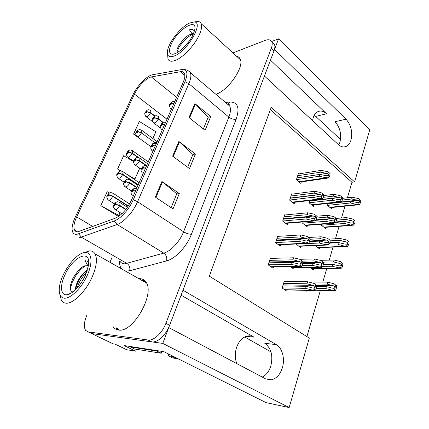 <?xml version="1.0" encoding="UTF-8"?>
<svg xmlns="http://www.w3.org/2000/svg" width="429" height="429" viewBox="0 0 429 429"><rect width="100%" height="100%" fill="white"/><g stroke="black" fill="none" stroke-linecap="round" stroke-linejoin="round"><path stroke-width="0.64" d="M314.334 115.133L340.519 139.484M312.548 120.651L313.256 117.562C314.334 114.468 316.001 112.446 318.259 111.492C321.042 110.484 323.804 111.245 326.544 113.776L270.474 60.157M181.092 295.173L253.979 337.146C251.93 335.982 249.764 335.607 247.479 336.025C242.573 337.189 238.942 340.975 236.594 347.377C234.829 353.008 234.894 358.413 236.776 363.599M89.581 332.566L91.704 333.585L162.752 343.393L168.769 327.574L265.68 378.904L271.149 379.858C276.33 378.737 280.057 374.737 282.33 367.868C285.167 358.891 282.352 347.967 276.287 344.621L182.974 290.219L264.441 76.019L338.229 144.482C340.749 146.734 343.259 147.442 345.758 146.6C348.176 145.651 349.914 143.484 350.976 140.106C352.751 132.062 351.11 125.096 346.053 119.203L274.555 49.432L278.577 38.851L271.643 41.506M346.053 119.203L335.022 121.713C340.079 127.488 341.709 134.341 339.913 142.267L338.771 144.948M262.237 377.08C266.189 375.144 269.037 371.493 270.785 366.125C273.235 355.764 271.241 348.16 264.8 343.307L276.287 344.621M136.438 349.308L135.698 351.179L124.002 345.527L163.921 351.683L266.152 402.659L289.151 407.55L162.752 343.393M135.698 351.179L126.684 349.715L115.095 344.155L113.106 343.844L91.704 333.585L151.753 341.875C157.416 342.91 166.12 334.92 169.627 325.305L273.965 50.981C275.01 48.155 275.161 45.941 274.415 44.332L272.796 42.734M110.902 342.787L113.106 343.844M347.426 197.785L351.952 182.277L354.622 181.917L369.793 129.638L278.577 38.851M354.622 181.917L271.23 107.314L209.309 276.163L309.309 338.079L289.151 407.55M244.723 336.974L270.967 351.914M306.901 336.588L320.393 290.374M322.806 282.105L326.801 268.425M329.225 260.124L333.027 247.088M335.462 238.76L339.087 226.346M341.527 217.991L344.975 206.167M351.952 182.277L270.377 109.636M310.183 267.578L313.261 269.793L313.637 268.543M315.304 245.586L319.535 248.911L319.921 247.624M321.804 224.201L321.471 225.295L325.643 228.593L326.04 227.273M328.121 203.421L327.504 205.443L331.585 208.816L331.992 207.464M304.633 281.724L304.317 281.724M305.496 290.358L306.81 291.253L307.073 290.395M290.428 266.693L293.774 269.042L294.181 267.75M296.074 243.994L300.509 247.554L300.927 246.219M303.062 221.943L302.643 223.257L307.057 226.668L307.486 225.295M309.851 200.531L309.111 202.858L313.422 206.344L313.862 204.944M284.835 281.504L284.298 281.14L282.121 288.004L286.851 291.146L287.237 289.907M278.217 236.347L277.751 236.009L275.541 242.68L280.325 246.117L280.775 244.728M285.258 214.94L284.835 214.613L282.684 221.096L287.355 224.619L287.821 223.193M292.106 194.133L291.715 193.817L289.629 200.123L294.187 203.727L294.664 202.268M298.772 173.911L298.402 173.6L296.375 179.735L300.831 183.414L301.314 181.928M270.978 258.381L270.463 258.027L268.189 264.902L273.091 268.243L273.525 266.908M112.747 326.035L113.353 326.995C114.623 328.732 116.323 329.74 118.452 330.019C133.022 333.312 155.534 293.318 145.833 281.992C144.316 279.805 142.23 278.694 139.581 278.657L138.84 278.678M144.884 280.829L142.256 280.614M215.905 94.316C228.587 90.358 244.932 66.2 240.031 58.752C239.296 57.341 238.122 56.489 236.502 56.188M240.09 58.875L239.146 58.612M116.613 329.268L115.996 328.308M77.971 231.773C76.437 231.912 75.322 231.381 74.625 230.185C73.268 227.3 73.944 222.871 76.662 216.897L134.47 94.139C138.025 86.352 146.514 77.649 151.357 76.936L180.357 71.702C182.357 71.359 183.719 71.933 184.432 73.413C185.274 75.418 184.856 78.389 183.172 82.336L131.526 200.005C127.064 209.207 121.632 215.288 115.224 218.238L77.971 231.773M76.753 234.39L114.296 220.946C120.597 218.801 129.242 209.191 133.285 199.726L184.963 81.671C187.977 74.115 187.43 69.975 183.333 69.257L152.579 74.753C146.949 75.622 137.151 85.687 133.028 94.691L75.279 217.09C73.606 220.667 72.576 223.927 72.206 226.861C71.691 232.003 73.203 234.513 76.753 234.39M109.567 193.018L107.175 191.693L100.777 205.657L117.616 215.889M112.226 256.998L109.926 262.28M86.712 315.626C84.004 322.222 83.644 327.139 85.634 330.389L88.186 331.901L148 339.988C153.641 341.007 162.36 332.968 165.91 323.327L271.267 48.354C272.324 45.528 272.485 43.308 271.745 41.704C270.608 39.629 268.323 39.227 264.902 40.492L232.952 52.917M161.926 181.478L179.295 193.549L173.01 208.961L155.325 197.077L161.926 181.478L162.5 181.917L155.92 197.479M194.905 103.603L210.73 116.522L205.089 130.341L188.996 117.562L194.905 103.603L195.426 104.075L189.538 117.991M178.872 141.463L195.436 153.995L189.489 168.57L172.63 156.21L178.872 141.463L179.419 141.919L173.198 156.623M152.863 138.508L155.861 131.741L139.35 121.466L133.553 134.111L136.181 135.714M133.558 161.545L123.659 155.711L117.578 168.994L120.57 171.015M195.436 153.995L192.868 154.574M187.677 167.246L192.905 154.483L179.419 141.919M210.73 116.522L208.156 117.267M203.362 128.968L208.194 117.171L195.426 104.075M179.295 193.549L176.737 193.951M171.107 207.684L176.769 193.87L162.5 181.917M117.578 168.994L121.058 171.005M126.743 174.281L134.926 179L134.229 179.338M139.725 168.168L134.926 179M100.777 205.657L118.79 215.433L117.364 215.985M120.05 212.596L118.79 215.433M116.318 327.82L117.975 329.944M269.696 260.36L292.98 259.813L299.152 261.363C300.557 261.803 301.222 262.43 301.137 263.24L299.855 264.023L298.353 263.921L292.176 262.36L291.532 264.409L300.45 266.57L301.415 266.377L302.359 265.004L302.928 261.497L300.262 259.443L293.624 257.786L270.34 258.403M135.543 190.867L133.553 190.669L133.28 189.602C131.869 190.632 131.494 191.479 132.159 192.138L133.505 190.782L132.352 191.318L132.942 190.363L133.054 190.792L133.553 190.669M133.505 190.782L135.419 191.141M268.232 264.779L291.532 264.409M268.881 262.811L292.176 262.36M292.98 259.813L293.624 257.786M298.193 266.093L300.477 265.712L301.989 260.827L300.262 259.443M302.928 261.497L301.989 260.827M300.477 265.712L301.415 266.377M283.564 283.451L306.976 283.789L313.079 285.382C314.473 285.832 315.138 286.465 315.063 287.274L313.706 288.063L312.323 287.934L306.204 286.331L305.593 288.374L314.216 290.572L315.342 290.369L316.248 288.98L316.779 285.494L314.162 283.467L307.588 281.762L284.186 281.494M125.933 209.32L119.75 205.389L115.921 204.311L115.696 203.228C114.339 204.215 113.964 205.051 114.57 205.738L115.873 204.418L114.774 204.928L115.358 203.979L115.449 204.413L115.921 204.311M115.873 204.418L119.605 205.716C118.436 207.952 117.128 209.272 115.685 209.674L114.715 209.245C112.709 206.172 113.706 206.392 113.889 204.976C114.715 203.276 115.766 202.257 117.047 201.909C116.972 201.533 117.975 201.753 120.045 202.579L119.75 205.389M125.708 209.599L119.605 205.716M282.164 287.864L305.593 288.374M282.786 285.902L306.204 286.331M306.976 283.789L307.588 281.762M312.183 290.111L314.436 289.741L315.878 284.861L314.162 283.467M316.779 285.494L315.878 284.861M314.436 289.741L315.342 290.369M314.838 283.95L327.107 284.127L333.086 285.671C334.448 286.111 335.103 286.722 335.044 287.505L333.714 288.272L332.378 288.149L326.394 286.593L325.826 288.572L334.191 290.712L335.322 290.508L336.164 289.162L336.658 285.784L334.111 283.816L327.676 282.159L308.269 281.939M128.309 205.968L112.859 196.053L109.164 195.018L108.961 193.994C107.663 194.964 107.293 195.769 107.861 196.407L109.116 195.125L108.07 195.635L108.634 194.718L108.714 195.125L109.164 195.018M109.116 195.125L112.714 196.369C111.578 198.52 110.323 199.801 108.945 200.214L108.028 199.834C106.703 197.71 106.435 196.337 107.223 195.715C108.049 194.058 109.057 193.071 110.242 192.75C110.264 192.38 111.24 192.583 113.17 193.372L112.859 196.053M128.126 206.247L112.714 196.369M316.425 288.374L325.826 288.572M316.859 286.422L326.394 286.593M327.107 284.127L327.676 282.159M332.277 290.256L334.47 289.902L335.805 285.172L334.111 283.816M336.658 285.784L335.805 285.172M334.47 289.902L335.322 290.508M172.008 355.716L171.782 356.37L168.291 355.807L172.394 357.845L176.255 358.585M168.291 355.807L168.811 354.123M171.782 356.37L175.895 358.419L178.957 359.186M128.888 346.278L130.421 346.97L156.869 351.078L157.025 350.622M132.985 348.214L134.668 349.029L161.224 353.228L156.869 351.078M161.921 351.378L161.224 353.228M277 238.283L300.214 236.915L306.311 238.368C307.7 238.787 308.36 239.387 308.279 240.17L307.089 240.932L305.539 240.851L299.431 239.387L298.809 241.366L307.743 243.431L308.558 243.259L309.475 241.945L310.022 238.524L307.4 236.502L300.836 234.942L277.627 236.384M145.592 167.97L143.618 167.814L143.324 166.822C141.919 167.873 141.554 168.688 142.24 169.278L143.57 167.921L142.412 168.484L142.996 167.557L143.114 167.953L143.618 167.814M143.57 167.921L145.474 168.238M275.579 242.578L298.809 241.366M276.212 240.664L299.431 239.387M300.214 236.915L300.836 234.942M305.394 242.953L307.641 242.567L309.111 237.832L307.4 236.502M310.022 238.524L309.111 237.832M307.641 242.567L308.558 243.259M284.095 216.838L307.234 214.688L313.256 216.06C314.634 216.452 315.283 217.031 315.213 217.793L314.108 218.522L312.51 218.468L306.472 217.09L305.866 219.01L314.816 220.978L315.487 220.822L316.382 219.568L316.908 216.227L316.017 215.519L314.323 214.243L307.834 212.779L284.706 214.993M155.33 145.78L153.373 145.667L153.056 144.745C151.657 145.812 151.308 146.605 152.005 147.126L153.325 145.769L152.161 146.353L152.74 145.458L152.869 145.828L153.373 145.667M153.325 145.769L155.212 146.037M282.716 221.01L305.866 219.01M283.328 219.155L306.472 217.09M307.234 214.688L307.834 212.779M312.376 220.506L314.596 220.115L316.017 215.519M314.596 220.115L315.487 220.822M290.991 195.994L314.044 193.114L320.002 194.401C321.364 194.777 322.007 195.329 321.943 196.069L320.913 196.772L319.273 196.739L313.309 195.442L312.72 197.313L321.675 199.179L322.217 199.045L323.085 197.844L323.595 194.584L322.726 193.86L321.042 192.637L314.629 191.259L291.586 194.203M164.768 124.271L162.827 124.19L162.494 123.332C161.1 124.421 160.762 125.188 161.476 125.643L162.784 124.292L161.615 124.903L162.189 124.024L162.323 124.367L162.827 124.19M162.784 124.292L164.661 124.523M289.65 200.053L312.72 197.313M290.245 198.246L313.309 195.442M314.044 193.114L314.629 191.259M319.155 198.713L321.342 198.327L322.726 193.86M321.342 198.327L322.217 199.045M297.699 175.734L320.661 172.158L326.549 173.37C327.895 173.724 328.539 174.254 328.475 174.973L327.52 175.649L325.847 175.638L319.948 174.421L319.374 176.239L326.051 177.831L328.335 178.008L329.59 176.748L330.089 173.568L329.236 172.823L327.574 171.648L321.23 170.356L298.278 173.986M173.927 103.405L171.997 103.357L171.648 102.563C170.265 103.668 169.932 104.413 170.662 104.805L171.954 103.459L170.785 104.091L171.353 103.239L171.493 103.555L171.997 103.357M171.954 103.459L173.82 103.646M296.391 179.676L319.374 176.239M296.975 177.922L319.948 174.421M320.661 172.158L321.23 170.356M325.734 177.558L327.895 177.161L329.236 172.823M327.895 177.161L328.748 177.901M302.488 261.143L313.883 260.907L319.916 262.409C321.294 262.838 321.948 263.444 321.879 264.226L320.619 264.993L319.181 264.886L313.138 263.379L312.537 265.358L321.182 267.46L322.158 267.272L323.037 265.942L323.557 262.537L320.972 260.548L314.473 258.939L299.662 259.293M137.012 187.505L129.848 182.716L126.067 181.671L125.82 180.663C124.469 181.671 124.104 182.481 124.726 183.097L126.019 181.778L124.919 182.314L125.493 181.392L125.59 181.794L126.067 181.671M126.019 181.778L129.708 183.033C128.566 185.21 127.268 186.529 125.82 186.985L124.796 186.577C122.887 183.633 123.836 183.719 124.04 182.373C124.941 180.684 125.949 179.708 127.054 179.435C127.156 179.027 128.18 179.247 130.126 180.1L129.848 182.716M136.872 187.827L129.708 183.033M302.161 265.503L312.537 265.358M302.81 263.551L313.138 263.379M313.883 260.907L314.473 258.939M319.058 266.994L321.278 266.623L322.678 261.888L320.972 260.548M323.557 262.537L322.678 261.888M321.278 266.623L322.158 267.272M310.097 239.264L320.586 238.69L326.555 240.106C327.917 240.513 328.566 241.098 328.501 241.859L327.327 242.599L325.836 242.514L319.862 241.093L319.283 243.012L326.051 244.803L328.78 244.852L330.062 242.128L330.137 240.256L327.584 238.299L321.165 236.781L308.692 237.494M146.621 165.621L139.639 160.73L135.907 159.722L135.639 158.778C134.293 159.808 133.939 160.591 134.583 161.138L135.859 159.824L134.754 160.382L135.323 159.486L135.43 159.861L135.907 159.722M135.859 159.824L139.5 161.041C138.385 163.159 137.103 164.473 135.65 164.988L134.577 164.602C133.322 162.43 133.092 161.047 133.891 160.457C134.829 158.805 135.784 157.867 136.765 157.636C137.001 157.196 138.047 157.416 139.908 158.296L139.639 160.73M145.828 165.471L139.5 161.041M296.031 244.128L319.283 243.012M309.577 241.613L319.862 241.093M320.586 238.69L321.165 236.781M325.724 244.557L327.917 244.181L329.274 239.586M327.917 244.181L328.78 244.852M316.859 218.002L327.096 217.117L333.001 218.447C334.347 218.833 334.99 219.396 334.931 220.136L333.837 220.849L332.303 220.785L326.394 219.444L325.831 221.31L332.518 223.021L335.205 223.075L336.454 220.447L336.524 218.613L334.009 216.688L327.659 215.256L316.892 216.216M302.676 223.171L325.831 221.31M316.034 220.302L326.394 219.444M327.096 217.117L327.659 215.256M332.202 222.769L334.363 222.394L335.687 217.927M334.363 222.394L335.205 223.075M323.241 197.34L333.43 196.15L339.264 197.404C340.594 197.769 341.232 198.311 341.178 199.029L340.159 199.716L338.583 199.678L332.743 198.412L332.196 200.23L338.803 201.861L341.452 201.92L342.664 199.383L342.733 197.581L340.251 195.688L333.971 194.342L323.664 195.576M163.186 122.404L158.349 118.704L154.719 117.755L154.413 116.945C153.078 118.002 152.745 118.742 153.416 119.165L154.671 117.852L153.561 118.458L154.113 117.61L154.236 117.937L154.719 117.755M154.671 117.852L158.221 118.994C157.159 121.01 155.899 122.324 154.44 122.93L153.282 122.608C152.123 120.501 151.936 119.155 152.719 118.565C153.711 116.972 154.596 116.103 155.362 115.943C155.845 115.455 156.923 115.669 158.596 116.586L158.349 118.704M162.886 122.56L158.221 118.994M309.137 202.788L332.196 200.23M309.69 201.029L332.743 198.412M333.43 196.15L333.971 194.342M338.497 201.598L340.626 201.222L341.913 196.879M340.626 201.222L341.452 201.92M323.037 262.13L333.515 261.931L339.425 263.39C340.776 263.808 341.425 264.398 341.366 265.16L340.127 265.905L338.744 265.798L332.824 264.328L332.271 266.253L340.653 268.297L341.645 268.109L342.465 266.817L342.943 263.519L340.428 261.588L334.068 260.022L320.066 260.323M138.245 184.706L122.726 174.265L119.074 173.268L118.854 172.308C117.557 173.3 117.203 174.077 117.787 174.651L119.031 173.37L117.975 173.901L118.533 173.01L118.624 173.391L119.074 173.268M119.031 173.37L122.587 174.576C121.477 176.673 120.227 177.949 118.849 178.416L117.884 178.056C116.613 175.97 116.366 174.619 117.144 173.992C118.023 172.367 118.983 171.418 120.023 171.15C120.206 170.747 121.209 170.951 123.021 171.766L122.726 174.265M138.111 185.012L122.587 174.576M322.881 266.366L332.271 266.253M323.471 264.473L332.824 264.328M333.515 261.931L334.068 260.022M338.653 267.841L340.808 267.481L342.111 262.886L340.428 261.588M342.943 263.519L342.111 262.886M340.808 267.481L341.645 268.109M330.207 240.846L339.747 240.363L345.586 241.742C346.927 242.138 347.565 242.707 347.511 243.447L346.359 244.165L344.921 244.08L339.071 242.696L338.535 244.562L345.147 246.305L347.79 246.348L348.986 243.704L349.045 241.886L346.573 239.983L340.283 238.508L328.668 239.125M138.664 157.599L132.304 153.121L128.7 152.15L128.453 151.26C127.166 152.263 126.818 153.019 127.418 153.534L128.652 152.252L127.595 152.804L128.148 151.941L128.244 152.295L128.7 152.15M128.652 152.252L132.164 153.421C131.081 155.464 129.848 156.746 128.459 157.261L127.451 156.923C126.228 154.858 126.003 153.518 126.775 152.906C127.692 151.314 128.609 150.402 129.526 150.177C129.826 149.742 130.845 149.946 132.582 150.788L132.304 153.121M137.934 157.475L132.164 153.421M329.767 243.13L339.071 242.696M339.747 240.363L340.283 238.508M344.841 246.064L346.975 245.704L348.235 241.237M346.975 245.704L347.79 246.348M336.529 220.147L345.801 219.396L351.576 220.699C352.901 221.074 353.534 221.621 353.485 222.34L352.407 223.037L350.933 222.973L345.147 221.659L344.621 223.477L351.158 225.139L353.759 225.193L354.922 222.635L354.987 220.855L352.541 218.983L346.321 217.589L336.293 218.425M141.393 130.046L141.87 130.405L141.602 132.588L138.041 131.649L137.779 130.818C136.497 131.837 136.159 132.572 136.776 133.022L137.999 131.746L136.937 132.32L137.478 131.478L137.586 131.81L138.041 131.649M137.999 131.746L141.468 132.877C140.412 134.872 139.184 136.149 137.795 136.712L136.744 136.401C135.564 134.357 135.36 133.033 136.127 132.432C137.076 130.866 137.956 129.987 138.765 129.805C139.168 129.344 140.203 129.547 141.87 130.405L157.137 141.661M154.499 142.439L141.468 132.877M321.498 225.209L344.621 223.477M335.821 222.383L345.147 221.659M345.801 219.396L346.321 217.589M350.863 224.898L352.965 224.533L354.193 220.19M352.965 224.533L353.759 225.193M342.476 200.016L351.689 199.008L357.405 200.236C358.708 200.59 359.341 201.115 359.298 201.812L358.285 202.488L356.772 202.445L351.051 201.206L350.541 202.976L357.003 204.563L359.566 204.622L360.703 202.15L360.757 200.402L358.349 198.563L352.198 197.249L342.803 198.3M155.094 116.055L150.633 112.645L147.12 111.728L146.841 110.955C145.56 111.99 145.233 112.704 145.865 113.1L147.077 111.824L146.01 112.419L146.546 111.599L146.659 111.91L147.12 111.728M147.077 111.824L150.504 112.924C149.469 114.87 148.257 116.146 146.863 116.747L145.774 116.468C144.632 114.468 144.45 113.159 145.216 112.543C146.176 111.014 147.018 110.167 147.742 110.006C148.246 109.524 149.292 109.722 150.89 110.602L150.633 112.645M154.805 116.211L150.504 112.924M327.525 205.368L350.541 202.976M328.046 203.657L351.051 201.206M351.689 199.008L352.198 197.249M356.714 204.311L358.789 203.947L359.985 199.726M358.789 203.947L359.566 204.622M87.398 270.066C83.832 272.399 80.791 275.809 78.287 280.309C76.314 284.046 75.391 287.167 75.515 289.672M75.885 289.302L76.105 287.242L78.679 280.518C81.011 276.297 83.859 273.005 87.216 270.64M88.235 265.98L84.996 265.824L87.838 265.76L85.108 260.66C86.653 260.714 87.838 261.572 88.674 263.229M85.162 252.52C91.736 252.027 93.061 262.382 87.387 275.037C81.805 287.693 70.747 298.74 64.414 298.198C60.366 297.656 58.693 294.085 59.384 287.478C60.752 273.664 75.456 253.298 84.577 252.574L85.162 252.52M84.154 252.643L89.511 250.917C91.962 250.793 93.806 251.769 95.045 253.845C97.528 258.751 96.611 266.361 92.294 276.673C86.057 291.216 73.075 304.102 65.9 303.169C63.948 303.008 62.452 302.096 61.417 300.434L59.937 294.728M143.157 281.124L145.587 281.649M119.08 330.073L117.256 328.287M85.516 275.032C81.253 284.786 72.898 293.795 67.417 294.648C60.639 296.144 59.626 286.036 64.881 275.005C72.892 256.424 91.372 248.225 88.454 265.508L85.516 275.032M84.996 265.824L84.926 265.841C83.966 265.712 79.697 268.699 78.743 269.927L73.102 277.767L70.388 285.285C69.782 289.226 70.624 291.441 72.903 291.924M86.642 272.292C82.036 276.903 78.496 283.081 77.113 288.02M85.151 265.787L80.459 269.696L75.509 276.024L72.169 282.518L70.731 287.328L70.469 289.725M189.055 41.323L182.963 48.252M184.384 46.863L187.827 42.943M188.958 35.001L191.983 33.628L189.425 29.805L191.983 29.285L194.503 30.749M193.468 33.725L191.977 33.628M193.323 33.896L188.985 36.385L183.859 40.959C181.108 44.128 179.349 46.504 178.587 48.096L176.979 52.011L176.989 49.667L178.41 46.139L183.129 39.709C183.939 38.68 188.015 35.275 188.964 35.006L193.393 33.902M189.361 23.128L194.026 21.986C204.392 21.718 187.704 50.965 174.48 55.888C169.037 57.888 166.731 56.086 167.567 50.488C168.972 41.886 180.802 26.995 189.361 23.128M194.401 22.04L197.973 21.471C199.485 21.611 200.541 22.335 201.137 23.643C202.118 26.019 201.566 29.622 199.485 34.443C195.12 44.675 183.43 57.266 175.649 60.291C171.718 61.851 169.165 61.47 167.996 59.148L167.632 54.542M239.902 59.315L240.353 59.524M193.259 34.202C189.232 43.694 177.236 54.96 172.206 54.188C168.94 53.577 168.618 50.247 171.235 44.192C177.424 29.628 197.828 16.865 194.648 30.137L193.259 34.202M176.989 49.667L177.241 52.606M326.544 113.776L315.878 116.361M253.979 337.146L246.3 336.331M76.662 216.897L92.814 226.507M184.963 81.671L188.835 83.693L137.575 201.732C133.258 211.926 123.943 222.254 117.133 224.512L79.327 237.725M120.211 261.583C121.262 263.116 122.791 263.873 124.791 263.846L163.776 253.115C170.785 251.308 179.805 241.645 183.58 231.778L228.855 117.096C230.679 112.312 230.947 108.607 229.649 105.99L226.844 103.603M78.689 233.928L81.424 237.242L126.979 263.497C129.429 265.256 130.314 267.691 129.633 270.796L125.434 271.074M228.314 104.853L229.558 104.74M225.493 102.456L229.874 102.027C237.816 101.979 239.913 107.7 236.175 119.187L191.425 234.255C188.969 234.255 186.352 233.43 183.58 231.778L137.575 201.732L133.285 199.726M187.966 70.495L190.337 72.598C191.404 75.096 190.9 78.797 188.835 83.693L228.855 117.096C231.306 118.903 233.746 119.6 236.175 119.187M191.425 234.255C186.76 246.643 175.386 258.757 166.586 260.886C167.224 257.604 166.286 255.014 163.776 253.115L117.133 224.512L114.296 220.946M166.586 260.886L129.633 270.796M121.686 268.951C120.174 267.133 119.434 264.532 119.455 261.148M88.186 331.901L91.704 333.585M148 339.988L151.753 341.875M165.91 323.327L169.627 325.305M271.267 48.354L273.965 50.981M227.81 104.032L229.874 102.027M180.357 71.702L184.861 75.488M151.357 76.936L176.603 97.297M134.47 94.139L166.983 119.23M269.16 261.98L299.152 261.363M133.21 196.171L132.196 195.699C129.172 191.2 133.317 188.781 134.583 188.299L136.637 188.369M270.817 266.699L298.546 266.339M283.113 284.877L313.079 285.382M119.38 202.139L127.418 207.293M284.609 289.661L312.526 290.342M316.666 285.398L333.086 285.671M112.575 192.975L129.547 203.931M315.664 290.079L332.598 290.481M134.668 349.029L130.421 346.97M175.895 358.419L172.394 357.845M276.415 240.047L306.311 238.368M143.265 173.268L142.197 172.817C140.31 169.734 141.264 169.927 141.516 168.474C142.482 166.801 143.479 165.846 144.514 165.61L146.611 165.648M278.148 244.551L305.732 243.211M283.467 218.736L313.256 216.06M153.008 151.072L151.893 150.649C150.08 147.635 151.008 147.769 151.281 146.369C152.279 144.729 153.233 143.812 154.145 143.613L156.279 143.618M285.258 223.037L312.709 220.769M290.32 198.021L320.002 194.401M162.452 129.547L161.293 129.161C160.097 126.952 159.915 125.547 160.746 124.936C161.765 123.327 162.682 122.442 163.487 122.276L165.653 122.254M292.16 202.129L319.476 198.986M296.991 177.874L326.549 173.37M171.616 108.671L170.415 108.317C169.278 106.129 169.112 104.74 169.927 104.15C170.973 102.569 171.852 101.711 172.565 101.582L174.753 101.523M298.868 181.794L326.051 177.831M302.981 262.72L319.916 262.409M129.51 179.676L137.956 185.36M291.634 267.54L319.385 267.235M309.776 240.975L326.555 240.106M139.334 157.883L147.49 163.637M298.45 246.042L326.051 244.803M316.28 219.846L333.001 218.447M153.786 143.753L153.373 143.554L151.973 145.243M305.067 225.134L332.518 223.021M309.776 200.767L339.264 197.404M158.108 116.205L158.596 116.586M311.502 204.794L338.803 201.861M122.469 171.38L139.141 182.657M311.234 268.334L338.964 268.077M329.955 242.492L345.586 241.742M132.068 150.413L148.268 161.867M317.589 247.442L345.147 246.305M336.02 221.916L351.576 220.699M323.761 227.107L351.158 225.139M341.312 201.957L357.405 200.236M150.45 110.253L150.89 110.602M329.762 207.309L357.003 204.563M343.886 146.954L345.758 146.6M74.625 230.185L77.408 231.799M183.333 69.257L187.237 70.104C190.492 72.12 189.806 72.163 190.337 72.598L229.649 105.99C230.427 105.523 229.896 104.923 228.062 104.193M271.745 41.704L274.415 44.332M271.171 266.935L299.222 266.586M299.056 264.039L299.855 264.023M121.906 213.765L115.412 209.684M284.894 289.848L313.036 290.546M312.891 288.047L313.706 288.063M114.457 203.909L108.655 200.23M315.487 290.256L333.108 290.685M332.958 288.256L333.714 288.272M143.168 173.488L142.868 173.278M278.544 244.836L306.579 243.49M306.376 240.969L307.089 240.932M152.88 151.362L152.504 151.094M285.693 223.37L313.717 221.069M313.47 218.581L314.108 218.522M162.291 129.912L161.856 129.585M292.632 202.499L320.651 199.297M320.345 196.841L320.913 196.772M171.423 109.105L170.93 108.719M299.372 182.207L327.381 178.148M327.016 175.724L327.52 175.649M131.558 191.044L125.445 187.006M291.967 267.771L320.045 267.476M319.878 265.004L320.619 264.993M141.248 169.224L135.178 165.02M298.825 246.316L326.86 245.072M326.657 242.632L327.327 242.599M151.298 146.332C151.834 144.412 152.874 143.125 154.419 142.471L156.73 142.584M305.48 225.445L333.478 223.311M333.236 220.897L333.837 220.849M160.575 128.121L153.786 122.989M311.942 205.148L339.907 202.161M339.618 199.775L340.159 199.716M124.12 182.202L118.463 178.443M311.551 268.565L339.607 268.307M339.436 265.91L340.127 265.905M133.628 161.218L127.987 157.293M317.937 247.705L345.93 246.562M345.731 244.192L346.359 244.165M151.094 146.82L137.237 136.76M324.142 227.408L352.075 225.418M351.839 223.08L352.407 223.037M152.585 121.622L146.23 116.817M330.174 207.647L358.054 204.853M357.775 202.542L358.285 202.488M146.407 282.968L95.045 253.845M71.493 292.9L67.417 294.648M76.105 287.242L76.367 288.814M70.737 287.328L70.388 285.285M84.577 252.574L88.841 250.981M194.026 21.986L197.973 21.471M240.444 59.813L201.137 23.643M174.635 53.802L172.206 54.188"/></g></svg>
